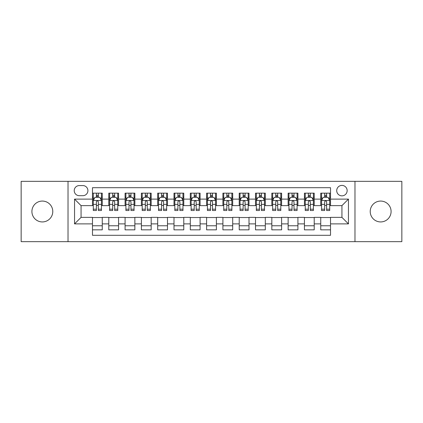 <?xml version="1.0" encoding="UTF-8"?>
<svg xmlns="http://www.w3.org/2000/svg" width="423" height="423" viewBox="0 0 423 423"><rect width="100%" height="100%" fill="white"/><g stroke="black" fill="none" stroke-linecap="round" stroke-linejoin="round"><path stroke-width="0.63" d="M380.652 201.068A10.432 10.432 0 0 0 370.22 211.5A10.432 10.432 0 0 0 380.652 221.932A10.432 10.432 0 0 0 391.09 211.5A10.432 10.432 0 0 0 380.652 201.068M42.348 201.068A10.432 10.432 0 0 0 31.91 211.5A10.432 10.432 0 0 0 42.348 221.932A10.432 10.432 0 0 0 52.78 211.5A10.432 10.432 0 0 0 42.348 201.068M341.932 185.411A5.219 5.219 0 0 0 336.713 190.63A5.219 5.219 0 0 0 341.932 195.849A5.219 5.219 0 0 0 347.151 190.63A5.219 5.219 0 0 0 341.932 185.411M354.976 241.66L401.85 241.66L401.85 181.34L354.976 181.34L354.976 241.66L68.024 241.66L68.024 181.34L21.15 181.34L21.15 241.66L68.024 241.66M330.522 193.158L320.74 193.158L320.74 199.111L314.215 199.111L314.215 205.631L320.74 205.631L320.74 199.111M314.215 199.111L314.215 193.158L304.433 193.158L304.433 199.111L297.914 199.111L297.914 205.631L304.433 205.631L304.433 199.111M297.914 199.111L297.914 193.158L288.132 193.158L288.132 199.111L281.607 199.111L281.607 205.631L288.132 205.631L288.132 199.111M281.607 199.111L281.607 193.158L271.825 193.158L271.825 199.111L265.306 199.111L265.306 205.631L271.825 205.631L271.825 199.111M265.306 199.111L265.306 193.158L255.518 193.158L255.518 199.111L248.999 199.111L248.999 205.631L255.518 205.631L255.518 199.111M248.999 199.111L248.999 193.158L239.217 193.158L239.217 199.111L232.698 199.111L232.698 205.631L239.217 205.631L239.217 199.111M232.698 199.111L232.698 193.158L222.91 193.158L222.91 199.111L216.391 199.111L216.391 205.631L222.91 205.631L222.91 199.111M216.391 199.111L216.391 193.158L206.609 193.158L206.609 199.111L200.09 199.111L200.09 205.631L206.609 205.631L206.609 199.111M200.09 199.111L200.09 193.158L190.302 193.158L190.302 199.111L183.783 199.111L183.783 205.631L190.302 205.631L190.302 199.111M183.783 199.111L183.783 193.158L174.001 193.158L174.001 199.111L167.482 199.111L167.482 205.631L174.001 205.631L174.001 199.111M167.482 199.111L167.482 193.158L157.694 193.158L157.694 199.111L151.175 199.111L151.175 205.631L157.694 205.631L157.694 199.111M151.175 199.111L151.175 193.158L141.393 193.158L141.393 199.111L134.868 199.111L134.868 205.631L141.393 205.631L141.393 199.111M134.868 199.111L134.868 193.158L125.086 193.158L125.086 199.111L118.567 199.111L118.567 205.631L125.086 205.631L125.086 199.111M118.567 199.111L118.567 193.158L108.785 193.158L108.785 205.631L102.26 205.631L102.26 193.158L92.478 193.158M92.478 229.842L102.26 229.842L102.26 217.369L108.785 217.369L108.785 229.842L118.567 229.842L118.567 217.369L125.086 217.369L125.086 223.889L118.567 223.889M125.086 223.889L125.086 229.842L134.868 229.842L134.868 217.369L141.393 217.369L141.393 223.889L134.868 223.889M141.393 223.889L141.393 229.842L151.175 229.842L151.175 217.369L157.694 217.369L157.694 223.889L151.175 223.889M157.694 223.889L157.694 229.842L167.482 229.842L167.482 217.369L174.001 217.369L174.001 223.889L167.482 223.889M174.001 223.889L174.001 229.842L183.783 229.842L183.783 217.369L190.302 217.369L190.302 223.889L183.783 223.889M190.302 223.889L190.302 229.842L200.09 229.842L200.09 217.369L206.609 217.369L206.609 223.889L200.09 223.889M206.609 223.889L206.609 229.842L216.391 229.842L216.391 217.369L222.91 217.369L222.91 223.889L216.391 223.889M222.91 223.889L222.91 229.842L232.698 229.842L232.698 217.369L239.217 217.369L239.217 223.889L232.698 223.889M239.217 223.889L239.217 229.842L248.999 229.842L248.999 217.369L255.518 217.369L255.518 223.889L248.999 223.889M255.518 223.889L255.518 229.842L265.306 229.842L265.306 217.369L271.825 217.369L271.825 223.889L265.306 223.889M271.825 223.889L271.825 229.842L281.607 229.842L281.607 217.369L288.132 217.369L288.132 223.889L281.607 223.889M288.132 223.889L288.132 229.842L297.914 229.842L297.914 217.369L304.433 217.369L304.433 223.889L297.914 223.889M304.433 223.889L304.433 229.842L314.215 229.842L314.215 217.369L320.74 217.369L320.74 223.889L314.215 223.889M79.275 195.685L82.86 195.685A5.055 5.055 0 0 0 87.915 190.63A5.055 5.055 0 0 0 82.86 185.575L79.275 185.575A5.055 5.055 0 0 0 74.221 190.63A5.055 5.055 0 0 0 79.275 195.685M354.976 181.34L68.024 181.34M330.522 199.111L330.522 187.696L92.478 187.696L92.478 205.631L81.068 205.631L81.068 217.369L92.478 217.369L92.478 235.304L330.522 235.304L330.522 217.369L341.932 217.369L341.932 205.631L330.522 205.631L330.522 199.111L348.452 199.111L348.452 223.889L330.522 223.889M92.478 223.889L74.548 223.889L74.548 199.111L92.478 199.111M320.74 223.889L320.74 229.842L330.522 229.842M92.478 197.234L93.298 197.234M96.391 197.234L98.348 197.234M101.446 197.234L102.26 197.234M92.478 205.467L93.298 205.467M96.391 205.467L98.348 205.467M101.446 205.467L102.26 205.467M92.478 217.533L102.26 217.533M92.478 225.766L102.26 225.766M108.785 205.467L109.599 205.467M112.698 205.467L114.654 205.467M117.753 205.467L118.567 205.467M108.785 197.234L109.599 197.234M112.698 197.234L114.654 197.234M117.753 197.234L118.567 197.234M108.785 217.533L118.567 217.533M108.785 225.766L118.567 225.766M125.086 217.533L134.868 217.533M125.086 225.766L134.868 225.766M125.086 197.234L125.906 197.234M128.999 197.234L130.956 197.234M134.054 197.234L134.868 197.234M125.086 205.467L125.906 205.467M128.999 205.467L130.956 205.467M134.054 205.467L134.868 205.467M141.393 217.533L151.175 217.533M141.393 225.766L151.175 225.766M141.393 197.234L142.207 197.234M145.306 197.234L147.262 197.234M150.361 197.234L151.175 197.234M141.393 205.467L142.207 205.467M145.306 205.467L147.262 205.467M150.361 205.467L151.175 205.467M157.694 217.533L167.482 217.533M157.694 225.766L167.482 225.766M157.694 197.234L158.514 197.234M161.607 197.234L163.564 197.234M166.662 197.234L167.482 197.234M157.694 205.467L158.514 205.467M161.607 205.467L163.564 205.467M166.662 205.467L167.482 205.467M174.001 217.533L183.783 217.533M174.001 225.766L183.783 225.766M174.001 197.234L174.815 197.234M177.914 197.234L179.87 197.234M182.969 197.234L183.783 197.234M174.001 205.467L174.815 205.467M177.914 205.467L179.87 205.467M182.969 205.467L183.783 205.467M190.302 217.533L200.09 217.533M190.302 225.766L200.09 225.766M190.302 197.234L191.122 197.234M194.215 197.234L196.172 197.234M199.27 197.234L200.09 197.234M190.302 205.467L191.122 205.467M194.215 205.467L196.172 205.467M199.27 205.467L200.09 205.467M206.609 217.533L216.391 217.533M206.609 225.766L216.391 225.766M206.609 197.234L207.423 197.234M210.522 197.234L212.478 197.234M215.577 197.234L216.391 197.234M206.609 205.467L207.423 205.467M210.522 205.467L212.478 205.467M215.577 205.467L216.391 205.467M222.91 217.533L232.698 217.533M222.91 225.766L232.698 225.766M222.91 197.234L223.73 197.234M226.828 197.234L228.785 197.234M231.878 197.234L232.698 197.234M222.91 205.467L223.73 205.467M226.828 205.467L228.785 205.467M231.878 205.467L232.698 205.467M239.217 217.533L248.999 217.533M239.217 225.766L248.999 225.766M239.217 197.234L240.031 197.234M243.13 197.234L245.086 197.234M248.185 197.234L248.999 197.234M239.217 205.467L240.031 205.467M243.13 205.467L245.086 205.467M248.185 205.467L248.999 205.467M255.518 217.533L265.306 217.533M255.518 225.766L265.306 225.766M255.518 197.234L256.338 197.234M259.436 197.234L261.393 197.234M264.486 197.234L265.306 197.234M255.518 205.467L256.338 205.467M259.436 205.467L261.393 205.467M264.486 205.467L265.306 205.467M271.825 217.533L281.607 217.533M271.825 225.766L281.607 225.766M271.825 197.234L272.639 197.234M275.738 197.234L277.694 197.234M280.793 197.234L281.607 197.234M271.825 205.467L272.639 205.467M275.738 205.467L277.694 205.467M280.793 205.467L281.607 205.467M288.132 217.533L297.914 217.533M288.132 225.766L297.914 225.766M288.132 197.234L288.946 197.234M292.044 197.234L294.001 197.234M297.094 197.234L297.914 197.234M288.132 205.467L288.946 205.467M292.044 205.467L294.001 205.467M297.094 205.467L297.914 205.467M304.433 217.533L314.215 217.533M304.433 225.766L314.215 225.766M304.433 197.234L305.247 197.234M308.346 197.234L310.302 197.234M313.401 197.234L314.215 197.234M304.433 205.467L305.247 205.467M308.346 205.467L310.302 205.467M313.401 205.467L314.215 205.467M320.74 217.533L330.522 217.533M320.74 225.766L330.522 225.766M320.74 197.234L321.554 197.234M324.653 197.234L326.609 197.234M329.702 197.234L330.522 197.234M320.74 205.467L321.554 205.467M324.653 205.467L326.609 205.467M329.702 205.467L330.522 205.467M81.068 205.631L74.548 199.111M81.068 217.369L74.548 223.889M348.452 199.111L341.932 205.631M348.452 223.889L341.932 217.369M98.348 195.278L96.391 195.278M101.446 209.195L98.348 209.195L98.348 210.522L101.446 210.522L101.446 200.576L99.817 197.314L94.926 197.314L93.298 200.576L93.298 210.522L96.391 210.522L96.391 209.195L93.298 209.195M93.298 200.576L93.298 193.158M101.446 200.576L101.446 193.158M96.391 197.314L96.391 193.158M98.348 193.158L98.348 197.314M98.348 209.195L98.348 201.797C97.697 200.544 97.047 200.544 96.391 201.797L96.391 209.195M114.654 195.278L112.698 195.278M117.753 209.195L114.654 209.195L114.654 210.522L117.753 210.522L117.753 200.576L116.119 197.314L111.228 197.314L109.599 200.576L109.599 210.522L112.698 210.522L112.698 209.195L109.599 209.195M109.599 200.576L109.599 193.158M117.753 200.576L117.753 193.158M112.698 197.314L112.698 193.158M114.654 193.158L114.654 197.314M114.654 209.195L114.654 201.797C114.004 200.544 113.348 200.544 112.698 201.797L112.698 209.195M130.956 195.278L128.999 195.278M134.054 209.195L130.956 209.195L130.956 210.522L134.054 210.522L134.054 200.576L132.425 197.314L127.535 197.314L125.906 200.576L125.906 210.522L128.999 210.522L128.999 209.195L125.906 209.195M125.906 200.576L125.906 193.158M134.054 200.576L134.054 193.158M128.999 197.314L128.999 193.158M130.956 193.158L130.956 197.314M130.956 209.195L130.956 201.797C130.305 200.544 129.655 200.544 128.999 201.797L128.999 209.195M147.262 195.278L145.306 195.278M150.361 209.195L147.262 209.195L147.262 210.522L150.361 210.522L150.361 200.576L148.727 197.314L143.836 197.314L142.207 200.576L142.207 210.522L145.306 210.522L145.306 209.195L142.207 209.195M142.207 200.576L142.207 193.158M150.361 200.576L150.361 193.158M145.306 197.314L145.306 193.158M147.262 193.158L147.262 197.314M147.262 209.195L147.262 201.797C146.612 200.544 145.956 200.544 145.306 201.797L145.306 209.195M163.564 195.278L161.607 195.278M166.662 209.195L163.564 209.195L163.564 210.522L166.662 210.522L166.662 200.576L165.033 197.314L160.143 197.314L158.514 200.576L158.514 210.522L161.607 210.522L161.607 209.195L158.514 209.195M158.514 200.576L158.514 193.158M166.662 200.576L166.662 193.158M161.607 197.314L161.607 193.158M163.564 193.158L163.564 197.314M163.564 209.195L163.564 201.797C162.913 200.544 162.263 200.544 161.607 201.797L161.607 209.195M179.87 195.278L177.914 195.278M182.969 209.195L179.87 209.195L179.87 210.522L182.969 210.522L182.969 200.576L181.34 197.314L176.444 197.314L174.815 200.576L174.815 210.522L177.914 210.522L177.914 209.195L174.815 209.195M174.815 200.576L174.815 193.158M182.969 200.576L182.969 193.158M177.914 197.314L177.914 193.158M179.87 193.158L179.87 197.314M179.87 209.195L179.87 201.797C179.22 200.544 178.564 200.544 177.914 201.797L177.914 209.195M196.172 195.278L194.215 195.278M199.27 209.195L196.172 209.195L196.172 210.522L199.27 210.522L199.27 200.576L197.641 197.314L192.751 197.314L191.122 200.576L191.122 210.522L194.215 210.522L194.215 209.195L191.122 209.195M191.122 200.576L191.122 193.158M199.27 200.576L199.27 193.158M194.215 197.314L194.215 193.158M196.172 193.158L196.172 197.314M196.172 209.195L196.172 201.797C195.521 200.544 194.871 200.544 194.215 201.797L194.215 209.195M212.478 195.278L210.522 195.278M215.577 209.195L212.478 209.195L212.478 210.522L215.577 210.522L215.577 200.576L213.948 197.314L209.052 197.314L207.423 200.576L207.423 210.522L210.522 210.522L210.522 209.195L207.423 209.195M207.423 200.576L207.423 193.158M215.577 200.576L215.577 193.158M210.522 197.314L210.522 193.158M212.478 193.158L212.478 197.314M212.478 209.195L212.478 201.797C211.828 200.544 211.172 200.544 210.522 201.797L210.522 209.195M228.785 195.278L226.828 195.278M231.878 209.195L228.785 209.195L228.785 210.522L231.878 210.522L231.878 200.576L230.249 197.314L225.359 197.314L223.73 200.576L223.73 210.522L226.828 210.522L226.828 209.195L223.73 209.195M223.73 200.576L223.73 193.158M231.878 200.576L231.878 193.158M226.828 197.314L226.828 193.158M228.785 193.158L228.785 197.314M228.785 209.195L228.785 201.797C228.129 200.544 227.479 200.544 226.828 201.797L226.828 209.195M245.086 195.278L243.13 195.278M248.185 209.195L245.086 209.195L245.086 210.522L248.185 210.522L248.185 200.576L246.556 197.314L241.66 197.314L240.031 200.576L240.031 210.522L243.13 210.522L243.13 209.195L240.031 209.195M240.031 200.576L240.031 193.158M248.185 200.576L248.185 193.158M243.13 197.314L243.13 193.158M245.086 193.158L245.086 197.314M245.086 209.195L245.086 201.797C244.436 200.544 243.785 200.544 243.13 201.797L243.13 209.195M261.393 195.278L259.436 195.278M264.486 209.195L261.393 209.195L261.393 210.522L264.486 210.522L264.486 200.576L262.857 197.314L257.967 197.314L256.338 200.576L256.338 210.522L259.436 210.522L259.436 209.195L256.338 209.195M256.338 200.576L256.338 193.158M264.486 200.576L264.486 193.158M259.436 197.314L259.436 193.158M261.393 193.158L261.393 197.314M261.393 209.195L261.393 201.797C260.737 200.544 260.087 200.544 259.436 201.797L259.436 209.195M277.694 195.278L275.738 195.278M280.793 209.195L277.694 209.195L277.694 210.522L280.793 210.522L280.793 200.576L279.164 197.314L274.273 197.314L272.639 200.576L272.639 210.522L275.738 210.522L275.738 209.195L272.639 209.195M272.639 200.576L272.639 193.158M280.793 200.576L280.793 193.158M275.738 197.314L275.738 193.158M277.694 193.158L277.694 197.314M277.694 209.195L277.694 201.797C277.044 200.544 276.393 200.544 275.738 201.797L275.738 209.195M294.001 195.278L292.044 195.278M297.094 209.195L294.001 209.195L294.001 210.522L297.094 210.522L297.094 200.576L295.466 197.314L290.575 197.314L288.946 200.576L288.946 210.522L292.044 210.522L292.044 209.195L288.946 209.195M288.946 200.576L288.946 193.158M297.094 200.576L297.094 193.158M292.044 197.314L292.044 193.158M294.001 193.158L294.001 197.314M294.001 209.195L294.001 201.797C293.345 200.544 292.695 200.544 292.044 201.797L292.044 209.195M310.302 195.278L308.346 195.278M313.401 209.195L310.302 209.195L310.302 210.522L313.401 210.522L313.401 200.576L311.772 197.314L306.881 197.314L305.247 200.576L305.247 210.522L308.346 210.522L308.346 209.195L305.247 209.195M305.247 200.576L305.247 193.158M313.401 200.576L313.401 193.158M308.346 197.314L308.346 193.158M310.302 193.158L310.302 197.314M310.302 209.195L310.302 201.797C309.652 200.544 309.002 200.544 308.346 201.797L308.346 209.195M326.609 195.278L324.653 195.278M329.702 209.195L326.609 209.195L326.609 210.522L329.702 210.522L329.702 200.576L328.074 197.314L323.183 197.314L321.554 200.576L321.554 210.522L324.653 210.522L324.653 209.195L321.554 209.195M321.554 200.576L321.554 193.158M329.702 200.576L329.702 193.158M324.653 197.314L324.653 193.158M326.609 193.158L326.609 197.314M326.609 209.195L326.609 201.797C325.953 200.544 325.303 200.544 324.653 201.797L324.653 209.195M108.785 223.889L102.26 223.889M108.785 199.111L102.26 199.111M101.409 200.497L93.335 200.497M93.298 198.213L94.477 198.213M100.267 198.213L101.446 198.213M96.391 204.357L93.298 204.357M101.446 204.357L98.348 204.357M98.348 196.314L96.391 196.314M117.71 200.497L109.642 200.497M109.599 198.213L110.784 198.213M116.568 198.213L117.753 198.213M112.698 204.357L109.599 204.357M117.753 204.357L114.654 204.357M114.654 196.314L112.698 196.314M134.017 200.497L125.943 200.497M125.906 198.213L127.085 198.213M132.875 198.213L134.054 198.213M128.999 204.357L125.906 204.357M134.054 204.357L130.956 204.357M130.956 196.314L128.999 196.314M150.318 200.497L142.25 200.497M142.207 198.213L143.392 198.213M149.176 198.213L150.361 198.213M145.306 204.357L142.207 204.357M150.361 204.357L147.262 204.357M147.262 196.314L145.306 196.314M166.625 200.497L158.551 200.497M158.514 198.213L159.693 198.213M165.483 198.213L166.662 198.213M161.607 204.357L158.514 204.357M166.662 204.357L163.564 204.357M163.564 196.314L161.607 196.314M182.926 200.497L174.858 200.497M174.815 198.213L176 198.213M181.784 198.213L182.969 198.213M177.914 204.357L174.815 204.357M182.969 204.357L179.87 204.357M179.87 196.314L177.914 196.314M199.233 200.497L191.159 200.497M191.122 198.213L192.301 198.213M198.091 198.213L199.27 198.213M194.215 204.357L191.122 204.357M199.27 204.357L196.172 204.357M196.172 196.314L194.215 196.314M215.534 200.497L207.466 200.497M207.423 198.213L208.608 198.213M214.392 198.213L215.577 198.213M210.522 204.357L207.423 204.357M215.577 204.357L212.478 204.357M212.478 196.314L210.522 196.314M231.841 200.497L223.767 200.497M223.73 198.213L224.909 198.213M230.699 198.213L231.878 198.213M226.828 204.357L223.73 204.357M231.878 204.357L228.785 204.357M228.785 196.314L226.828 196.314M248.142 200.497L240.074 200.497M240.031 198.213L241.216 198.213M247 198.213L248.185 198.213M243.13 204.357L240.031 204.357M248.185 204.357L245.086 204.357M245.086 196.314L243.13 196.314M264.449 200.497L256.375 200.497M256.338 198.213L257.517 198.213M263.307 198.213L264.486 198.213M259.436 204.357L256.338 204.357M264.486 204.357L261.393 204.357M261.393 196.314L259.436 196.314M280.75 200.497L272.682 200.497M272.639 198.213L273.824 198.213M279.608 198.213L280.793 198.213M275.738 204.357L272.639 204.357M280.793 204.357L277.694 204.357M277.694 196.314L275.738 196.314M297.057 200.497L288.983 200.497M288.946 198.213L290.125 198.213M295.915 198.213L297.094 198.213M292.044 204.357L288.946 204.357M297.094 204.357L294.001 204.357M294.001 196.314L292.044 196.314M313.358 200.497L305.29 200.497M305.247 198.213L306.432 198.213M312.216 198.213L313.401 198.213M308.346 204.357L305.247 204.357M313.401 204.357L310.302 204.357M310.302 196.314L308.346 196.314M329.665 200.497L321.591 200.497M321.554 198.213L322.733 198.213M328.523 198.213L329.702 198.213M324.653 204.357L321.554 204.357M329.702 204.357L326.609 204.357M326.609 196.314L324.653 196.314"/></g></svg>
